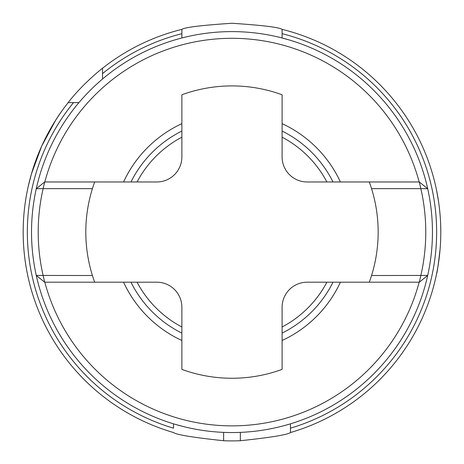 <?xml version="1.0" encoding="UTF-8"?>
<svg xmlns="http://www.w3.org/2000/svg" width="464" height="464" viewBox="0 0 464 464"><rect width="100%" height="100%" fill="white"/><g stroke="black" fill="none" stroke-linecap="round" stroke-linejoin="round"><path stroke-width="0.7" d="M288.741 424.345L285.134 425.372M284.368 425.581L282.854 425.987M281.155 426.422L279.27 426.892M175.23 39.823L178.837 38.796M179.603 38.587L181.117 38.181M182.816 37.746L184.701 37.277M185.559 427.095L184.411 426.816M183.326 426.549L175.699 424.479M123.563 282.199A119.439 119.439 0 0 0 181.871 340.501M282.1 340.501A119.439 119.439 0 0 0 340.408 282.199M44.799 282.199A193.778 193.778 0 0 0 419.172 282.199M92.417 275.517L36.267 275.436A200.46 200.46 0 0 1 36.267 188.726L43.135 188.651L44.689 181.969L36.267 188.726A200.46 200.46 0 0 1 427.704 188.726A200.46 200.46 0 0 1 427.704 275.436L419.282 282.199L307.156 282.199A25.056 25.056 0 0 0 282.1 307.255L282.1 369.396A146.172 146.172 0 0 1 181.871 369.396L181.871 307.255A25.056 25.056 0 0 0 156.815 282.199L44.689 282.199L36.267 275.436A200.46 200.46 0 0 0 427.704 275.436L371.554 275.517M44.689 181.969L156.815 181.969A25.056 25.056 0 0 0 181.871 156.907L181.871 94.772A146.172 146.172 0 0 1 282.1 94.772L282.1 156.907A25.056 25.056 0 0 0 307.156 181.969L419.282 181.969L420.836 188.651L371.554 188.651M44.799 181.969A193.778 193.778 0 0 1 419.172 181.969M36.267 188.726L37.335 187.874M92.417 188.651L43.135 188.651A193.778 193.778 0 0 0 43.135 275.517L44.689 282.199M123.563 181.969A119.439 119.439 0 0 1 181.871 123.662M282.1 123.662A119.439 119.439 0 0 1 340.408 181.969M419.282 181.969L427.704 188.726L420.836 188.651A193.778 193.778 0 0 1 420.836 275.517L419.282 282.199M78.938 102.619L68.15 102.619C82.511 83.851 102.567 68.08 102.521 68.249L102.521 73.602A204.636 204.636 0 0 1 181.871 33.675L181.871 29.371C184.834 27.312 201.527 25.282 231.942 23.27C262.409 25.271 279.131 27.306 282.1 29.371L282.1 33.675A204.636 204.636 0 0 1 290.452 428.191L290.452 423.829M173.519 423.829L173.519 428.191A204.636 204.636 0 0 1 73.503 102.619L68.15 102.619A208.817 208.817 0 0 0 173.519 432.547C176.465 434.756 193.169 437.488 223.631 440.73L223.631 432.373M332.995 282.199A112.758 112.758 0 0 1 282.1 333.094M181.871 333.094A112.758 112.758 0 0 1 130.976 282.199M130.976 181.969A112.758 112.758 0 0 1 181.871 131.074M282.1 131.074A112.758 112.758 0 0 1 332.995 181.969M326.9 282.199A107.329 107.329 0 0 1 282.1 326.998M181.871 326.998A107.329 107.329 0 0 1 137.071 282.199M137.071 181.969A107.329 107.329 0 0 1 181.871 137.17M282.1 137.17A107.329 107.329 0 0 1 326.9 181.969M440.11 249.023C438.277 264.799 437.1 273.076 436.583 273.847M223.631 440.73A208.817 208.817 0 0 0 240.34 440.73C270.744 437.5 287.454 434.768 290.452 432.547L290.452 428.191M440.8 232.081L440.638 223.892M440.185 216.067L439.507 208.858M438.642 202.153L436.583 190.321M28.321 185.989L31.419 173.983L41.65 146.206L55.709 120.147L60.796 112.508M282.1 37.984L282.1 29.371A208.817 208.817 0 0 1 290.452 432.547M181.871 37.984L181.871 29.371A208.817 208.817 0 0 0 102.521 68.249L102.521 79.037M94.673 282.199A146.172 146.172 0 0 1 94.673 181.969M369.298 181.969A146.172 146.172 0 0 1 369.298 282.199M278.412 37.074L279.56 37.346M280.645 37.619L288.272 39.684M102.521 68.249L102.521 73.602M73.503 102.619L68.15 102.619M240.34 440.73L240.34 432.373"/></g></svg>
